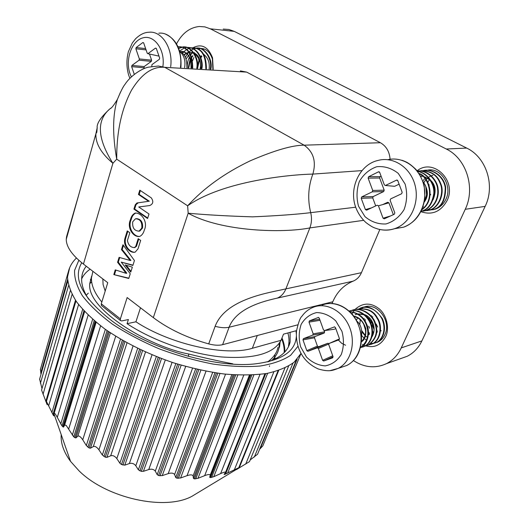 <?xml version="1.0" encoding="UTF-8"?>
<svg xmlns="http://www.w3.org/2000/svg" width="529" height="529" viewBox="0 0 529 529"><rect width="100%" height="100%" fill="white"/><g stroke="black" fill="none" stroke-linecap="round" stroke-linejoin="round"><path stroke-width="0.79" d="M332.073 303.514L332.794 301.788C337.039 291.909 343.804 285.032 353.094 281.157C356.83 279.616 359.608 276.793 361.433 272.68L379.835 229.493M257.292 335.518L252.34 348.28L281.051 340.299C273.797 353.63 253.973 359.184 221.565 356.963C190.42 353.967 152.993 340.788 127.059 323.702L128.402 319.536L121.703 320.951L120.407 320.495L120.374 318.875L127.145 297.562L153.324 317.618C168.566 329.064 187.028 337.826 208.697 343.903L215.131 326.314C225.671 298.468 270.312 292.577 285.891 288.874C284.047 293.383 281.183 296.465 277.315 298.105C265.234 300.836 236.615 307.442 229.11 327.233L332.794 301.788M208.697 343.903C214.225 345.344 218.861 345.602 222.61 344.683L297.754 324.839M176.521 43.887C182.088 33.334 189.666 27.534 199.248 26.496L204.888 26.893L210.344 28.824L446.278 149.013C466.347 158.535 475.71 187.98 465.242 209.299L401.26 347.89L421.884 340.894L485.139 206.383C495.455 185.732 486.356 157.278 466.684 148.074L234.228 31.363L228.826 29.472L223.225 29.075M390.091 159.269C389.496 151.651 386.269 146.136 380.404 142.724L246.673 72.109L240.384 70.906M361.704 308.242L363.311 307.435C376.145 301.047 391.996 320.693 384.894 334.652C383.294 338.104 380.92 340.59 377.772 342.118L373.401 343.328M373.13 343.354L371.146 343.381M366.061 345.973C374.499 348.108 381.039 344.981 385.681 336.589C389.741 328.813 386.719 314.762 379.062 308.744C370.697 302.337 362.636 302.614 354.88 309.564M354.066 310.589L352.069 313.988M362.477 344.505L363.628 345.073M363.879 345.186L366.008 345.953M200.101 48.496C205.688 48.172 209.782 51.663 212.387 58.964L212.876 69.266M213.194 69.286L212.559 57.8C207.963 46.354 201.146 43.166 192.113 48.245M425.111 170.715L426.777 170.325M427.015 170.278C440.545 166.714 452.725 185.666 446 199.043C443.593 204.128 439.936 207.527 435.023 209.246L427.551 209.92M420.912 211.699C432.12 215.429 440.842 211.726 447.078 200.577C457.129 180.7 433.337 157.688 417.09 170.794M246.673 72.109L164.797 67.328C152.643 66.171 141.534 73.809 131.483 90.247C121.465 109.186 116.545 132.157 116.717 159.163C112.386 134.578 112.611 114.654 117.392 99.392C120.711 91.418 123.244 86.406 125.003 84.356C130.266 75.997 141.6 68.539 148.351 67.176L158.343 66.026L164.797 67.328L304.135 145.184C313.518 151.916 316.421 161.557 312.844 174.094C290.811 174.504 223.205 180.792 187.636 205.801C203.936 187.967 224.851 172.943 250.376 160.75C274.65 150.329 292.57 145.138 304.135 145.184L380.404 142.724M111.15 107.969L110.032 108.743C96.285 120.242 97.243 138.419 112.895 163.289L116.717 159.163L187.636 205.801L188.179 213.213C206.416 214.88 227.873 216.09 252.551 216.85C277.156 215.779 296.538 214.377 310.695 212.658C311.965 217.968 311.687 223.053 309.849 227.92C283.187 233.315 221.056 231.709 188.179 213.213L153.324 317.618M95.941 133.579L96.827 132.25L97.177 127.998C96.536 123.555 100.814 117.147 110.019 108.756L110.475 108.544C111.883 107.771 114.191 104.716 117.398 99.373L120.586 91.94M78.854 194.454L66.542 236.747L66.257 239.346C66.31 246.871 72.043 255.11 83.456 264.083L107.757 282.704L101.284 303.825L101.35 305.445L101.918 305.894M83.456 264.083L112.895 163.289C101.065 153.245 95.405 143.372 95.921 133.672M66.257 239.346L95.921 133.652L97.237 127.575M139.563 236.45C133.434 236.714 127.522 227.291 131.179 219.634C131.946 216.368 133.493 214.172 135.814 213.048L135.087 213.121C132.772 214.245 131.225 216.44 130.451 219.707C126.543 227.834 133.493 237.786 139.788 236.39C141.97 235.293 143.485 233.183 144.324 230.055C148.299 221.81 141.236 212.354 135.087 213.121M131 271.39L126.193 265.241M125.128 264.91L130.769 272.124L132.336 267.145L125.128 264.91M132.971 265.155L121.234 262.106L132.878 265.446L134.432 260.526L122.966 244.735L121.465 249.615L130.2 260.499L119.091 257.358L117.583 262.278L126.087 273.314L115.256 269.876L113.808 274.597L128.765 278.472L130.246 273.764L121.234 262.106M128.851 278.188L113.808 274.597M114.528 274.485L115.877 270.074M117.583 262.278L118.304 262.172L126.808 273.195L126.087 273.314M118.304 262.172L119.726 257.537M121.465 249.615L122.186 249.523L130.921 260.394L130.2 260.499M122.186 249.523L123.449 245.403M138.003 248.842L140.661 240.431L138.188 238.672L135.748 246.421L134.406 247.592C130.683 247.479 128.355 245.125 127.423 240.523L129.836 232.727L127.251 230.889L125.016 238.143C122.563 245.866 130.002 253.609 135.179 252.128L138.003 248.842M134.796 252.234C129.876 252.452 123.376 245.271 125.737 238.057L125.016 238.143M125.737 238.057L127.82 231.299M134.432 247.585L136.469 246.329L135.748 246.421M136.469 246.329L138.757 239.075M147.73 218.041L134.637 209.021L133.91 209.087L147.578 218.51L148.999 214L138.724 206.958L149.667 205.563C153.165 204.015 153.708 201.456 151.294 197.872L139.795 190.162L138.466 194.467L148.589 201.298L136.938 202.991L135.364 204.663M134.637 209.021L136.052 204.571L135.325 204.637L133.91 209.087M136.092 204.597L138.188 202.819L137.461 202.885M138.188 202.819L148.589 201.298M149.317 201.238L139.193 194.407L138.466 194.467M139.193 194.407L140.383 190.552M136.449 218.636C141.031 219.079 143.055 222.206 142.519 228.032L139.801 231.034L138.836 231.186M141.798 228.118L139.081 231.12C134.346 230.948 132.217 227.847 132.706 221.816L135.47 218.775C140.185 218.98 142.294 222.087 141.798 228.118L142.519 228.032M281.051 340.299L283.518 334.143L296.557 330.612M353.478 360.58C364.441 367.648 375.431 368.673 386.441 363.648C392.915 360.328 397.854 355.071 401.26 347.89M400.327 358.722L407.237 356.268C413.625 353.008 418.512 347.884 421.884 340.894M79.363 375.623L78.748 374.77M94.38 323.682L95.379 323.358M82.683 364.772L82.061 363.959M281.666 338.765C283.65 343.943 284.483 348.578 284.159 352.664M92.826 331.683L92.145 331.002M90.366 279.537L91.451 278.988M89.123 343.771L88.449 343.083M85.473 355.686L84.805 354.992M81.85 367.51L81.188 366.809M85.625 352.314L86.253 353.121M89.209 340.583L89.851 341.384M92.853 328.674L93.501 329.468M188.364 356.394L188.747 354.027C148.801 346.647 86.068 309.048 89.785 283.445L91.603 276.244M188.747 354.027C205.232 358.093 219.892 361.347 232.727 363.787L232.892 364.104M277.917 347.421C277.037 352.592 273.625 357.425 267.687 361.915M101.832 302.039C94.585 293.145 91.133 285.058 91.477 277.771L92.912 271.324M269.512 365.784L269.466 366.485M127.059 323.702L135.92 321.797L140.489 307.785M252.34 348.28C225.718 356.606 170.305 344.412 135.92 321.797M105.185 291.102L103.076 284.516L102.864 278.955M279.325 343.91L278.856 348.366C278.102 352.545 275.774 356.566 271.866 360.421M89.778 283.696L91.61 281.858M274.862 354.695L274.406 359.317M92.469 332.847L91.947 332.225M86.756 294.706L88.317 293.145M90.128 269.195C86.306 271.754 83.483 274.981 81.658 278.882M81.354 366.26L82.015 366.961M84.957 354.483L85.625 355.177M88.614 342.541L89.289 343.228M92.31 330.446L92.992 331.128M284.344 352.479C284.642 347.804 283.815 343.07 281.864 338.262M198.177 492.539L191.981 496.281C165.141 511.08 106.646 498.358 79.052 470.843L70.522 461.341C63.672 451.984 60.57 443.077 61.212 434.613M62.991 426.963L64.683 423.524M41.573 390.018L47.147 404.705L46.446 401.432L53.502 415.582L53.958 415.761L54.183 413.182C54.699 413.043 55.73 414.445 57.291 417.388L62.005 425.944L63.579 427.082L64.65 424.985L66.198 425.415L73.762 436.894L75.878 437.972L77.796 436.213C78.953 435.506 80.606 436.703 82.749 439.791L86.333 445.537L89.064 447.964L90.459 448.195L93.309 446.582C94.942 445.927 96.82 447.005 98.936 449.809L102.342 455.019L105.264 457.188L106.931 457.36L110.68 455.8C112.776 455.145 114.826 456.071 116.823 458.57L119.878 463.212L121.472 464.515L124.778 465.156L129.374 463.543C131.886 462.849 134.029 463.583 135.814 465.758L138.367 469.831L141.349 471.352L143.419 471.313L148.755 469.554C151.625 468.754 153.8 469.283 155.288 471.141L157.199 474.658L158.601 475.538L162.238 475.624L168.189 473.634C171.343 472.695 173.479 472.999 174.59 474.546L175.754 477.542L176.977 478.209L180.614 477.978L187.028 475.67C190.387 474.553 192.411 474.625 193.098 475.888L193.435 478.421L194.434 478.89L197.972 478.315L204.677 475.644C208.148 474.315 210 474.163 210.225 475.181L209.709 477.323L210.443 477.608L213.782 476.695L220.613 473.6C224.018 472.08 225.652 471.696 225.519 472.443L224.091 474.354L224.554 474.453L238.758 467.742L236.417 469.6L249.503 461.599L288.636 366.055M39.615 379.148L41.989 388.584M40.455 369.229L40.991 374.353M259.607 449.247L262.807 445.894L300.882 353.742M250.164 459.979L257.55 454.232L296.346 360.104M68.096 272.68L68.215 272.171M301.061 353.372L294.177 362.147C287.333 367.152 278.201 370.915 266.788 373.454C254.184 375.167 239.968 375.352 224.137 374.01C207.672 371.755 190.79 368.025 173.499 362.815C147.254 353.789 124.315 342.481 104.682 328.879C92.919 319.833 83.522 310.781 76.5 301.735C70.959 292.881 67.963 284.635 67.514 276.984L69.649 267.767M295.969 330.77L296.319 333.72M296.339 336.49C295.374 351.468 281.646 360.593 255.163 363.873C215.217 368.475 148.709 348.671 111.553 320.634C82.293 297.655 72.361 278.36 81.764 262.748M81.38 369.03L80.752 368.23M77.862 380.503L77.241 379.703M92.972 328.297L93.95 328.013M74.391 391.837L73.901 391.189M89.758 338.798L90.737 338.5M71.197 399.461L71.805 400.281M91.537 335.895L90.558 336.186M74.642 388.2L75.257 389.013M94.757 325.375L93.778 325.652M78.113 376.846L78.742 377.653M81.638 365.347L82.266 366.141M85.202 353.696L85.837 354.483M88.793 341.946L89.441 342.732M92.443 330.023L93.097 330.797M274.756 359.151L275.08 357.855M278.816 348.538L279.59 346.614L280.092 342.051M86.253 266.226C83.417 269.797 81.896 273.89 81.671 278.512C81.4 284.833 83.761 291.777 88.746 299.341M268.058 361.796C280.892 357.445 288.245 350.806 290.123 341.886L290.084 332.364M92.099 331.141L92.787 331.815M284.807 351.99C284.933 347.361 283.987 342.686 281.983 337.965M88.403 343.235L89.077 343.916M84.746 355.184L85.414 355.878M81.142 366.961L81.803 367.662M77.565 378.645L78.219 379.353M74.04 390.171L74.688 390.878M70.555 401.557L71.197 402.271M88.594 345.49L87.609 345.821M87.695 348.432L86.895 348.697M70.919 403.164L70.278 402.45M74.417 391.758L73.769 391.043M77.948 380.239L77.294 379.538M81.519 368.587L80.858 367.886M85.136 356.771L84.468 356.077M88.786 344.855L88.112 344.174M92.496 332.767L91.808 332.086M287.882 332.959C289.145 337.449 289.337 341.8 288.457 346.012L290.123 341.886M376.588 342.475L377.243 342.349M365.241 306.794L363.688 307.316M363.443 307.415L361.79 308.242M365.493 306.734L364.031 307.243M378.718 341.622L377.984 341.681M361.776 335.657L364.157 338.309M365.189 339.188L365.916 339.744M200.101 48.602L198.084 49.065M191.293 54.189L190.731 54.976M204.141 49.025L202.547 49.422M195.783 54.454L195.274 55.148M193.885 57.502L192.569 60.802M432.497 209.749L433.291 209.715M425.032 170.814L423.326 171.436M434.719 209.345L434.124 209.325M423.041 206.7L424.205 207.467M429.171 184.78L429.039 185.243M425.838 177.294L424.999 178.22M424.331 179.067L423.365 180.508M423.742 184.059L424.033 183.239M377.448 331.339L376.635 330.394M371.576 315.648L371.404 316.236M370.822 320.237L371.199 324.098M373.481 332.43L372.595 331.326M369.05 319.754L369.163 318.213M369.52 333.349L368.468 331.967M365.149 321.255L365.255 319.536M201.205 55.684L200.398 56.676M198.997 58.924L198.659 59.612M428.88 210.218L433.879 209.405C441.761 207.348 445.696 199.936 445.669 187.16C443.289 173.988 430.077 168.493 423.564 170.596M426.969 210.641L430.024 209.947C439.083 207.672 444.975 193.078 440.769 183.728C437.655 175.192 431.181 170.834 421.349 170.655M423.041 211.197L426.103 210.496C436.194 206.561 439.202 195.717 438.085 189.038C437.787 180.991 428.516 169.65 417.236 170.973C428.49 170.007 437.364 181.374 437.615 189.283C438.673 195.895 435.618 206.687 425.607 210.562L426.103 210.496M425.607 210.562L422.142 211.045C428.721 209.292 432.788 203.268 434.335 192.973C434.917 181.91 425.336 171.905 417.566 171.403M421.831 209.795C436.577 199.598 428.847 175.621 419.047 173.505M426.639 195.743L425.785 186.585M420.7 176.316L421.289 176.236L420.74 176.395M420.608 176.137L422.578 176.322M423.293 176.455C434.673 180.118 436.61 191.319 433.701 197.701M423.14 182.055C427.498 187.074 427.941 193.455 424.47 201.212M372.885 343.612L376.489 342.521C381.607 340.742 387.777 330.704 382.374 318.61C374.598 308.123 367.159 304.684 360.051 308.295L359.832 308.354M370.71 344.491L372.542 343.784C381.138 340.259 382.646 325.196 377.494 318.055C373.54 310.397 366.385 307.501 356.017 309.359L355.885 309.419M364.593 346.204L368.521 345.067C376.145 339.248 378.506 332.186 375.59 323.887C373.514 314.643 360.533 306.112 351.917 310.444L351.626 310.523M362.636 347.07L364.474 346.363C369.434 344.518 375.458 335.234 370.829 323.166C365.42 311.436 354.569 308.962 349.166 311.039M360.447 347.639C367.919 344.505 370.525 331.802 366.597 324.065C363.635 316.831 357.994 312.652 349.682 311.508M377.144 332.49L376.582 332.04M373.752 328.701L372.151 325.17M365.532 330.182L363.76 324.409M363.978 319.516L364.223 318.531M359.766 324.866L360.249 319.794M369.209 334.672L368.468 334.03M356.348 320.614L357.518 317.797M367.549 337.337L365.513 336.067M365.155 335.783L361.942 331.974M357.287 314.054L355.177 314.722L357.32 314.074M357.915 313.968L363.965 314.709M365.394 315.357C373.785 322.366 376.033 329.25 372.145 336.014M353.623 316.329C358.669 317.678 362.2 320.693 364.21 325.368C366.729 331.716 365.79 337.125 361.386 341.602M372.647 343.731L375.993 342.68C381.092 340.894 387.248 330.942 381.931 318.861C375.669 307.362 365.334 305.808 359.68 308.374M368.66 345.001L372.039 343.943C380.615 340.425 382.15 325.401 377.018 318.24C373.09 310.596 365.962 307.666 355.62 309.452M368.521 345.067L368.019 345.232C375.63 339.42 377.99 332.371 375.101 324.092C373.057 314.887 360.17 306.278 351.507 310.536M360.547 347.593L363.965 346.521C368.852 344.67 374.803 335.703 370.492 323.735C365.46 312.024 354.49 309.141 349.16 311.032M360.474 347.52C367.8 341.767 369.672 334.004 366.088 324.231C363.198 317.228 357.789 313.042 349.861 311.687M189.375 57.357C187.96 60.008 187.213 63.467 187.134 67.738M210.311 69.114C212.572 57.707 202.68 46.182 196.186 48.179L195.909 48.199M205.827 68.849C205.768 54.732 201.053 47.716 191.69 47.802L191.379 47.835M191.088 47.868L189.025 48.364M188.721 48.47L186.605 49.501M186.301 49.693L183.669 51.875M183.166 52.424L182.386 53.383M201.318 68.578C203.063 61.589 198.309 46.995 187.107 47.425L186.79 47.458M186.492 47.498L184.416 47.994M184.112 48.106L179.602 51.009M196.762 68.307C198.997 56.715 189.025 45.011 182.505 47.048L182.168 47.081M181.87 47.121L178.59 48.126M192.139 68.036C192.034 53.746 187.312 46.618 177.962 46.658M210.873 69.147C213.134 57.747 203.248 46.228 196.755 48.225L196.186 48.284M195.895 48.324L193.852 48.86M193.554 48.972L191.452 50.057M191.141 50.255L188.979 52.054M188.509 52.543L187.326 53.984M187.127 54.262L185.368 57.284M206.396 68.882C206.343 55.525 202.104 48.509 193.674 47.835M192.258 47.855L191.657 47.914M201.886 68.611C203.639 61.629 198.884 47.041 187.689 47.478L187.107 47.425M197.343 68.347C199.572 56.762 189.607 45.064 183.087 47.094L178.703 48.41M192.721 68.069C192.616 53.733 187.861 46.618 178.452 46.711L177.969 46.671M428.642 210.284L433.396 209.477C441.212 207.434 445.16 200.088 445.226 187.425C443.011 174.319 429.912 168.566 423.319 170.589M421.805 170.92L421.342 171.052M424.741 210.826L429.535 210.013C438.898 207.685 444.638 192.377 440.022 183.113C436.696 174.517 429.806 170.444 419.358 170.893M419.107 170.94L417.513 171.33M421.124 211.283L421.639 211.117C428.106 209.385 432.167 203.493 433.82 193.442C434.607 182.637 425.488 172.361 417.672 171.541M422.01 209.385C435.704 199.076 428.325 176.494 419.358 173.995M424.311 202.018C428.907 195.882 428.285 188.807 422.459 180.792M433.066 199.803C436.319 191.789 435.665 185.441 431.109 180.746M429.654 179.357L423.101 176.289M422.433 176.19L420.581 176.104M424.813 198.937L425.356 199.651M432.887 175.238L431.452 175.714M430.937 175.932L429.561 176.646M429.35 176.772L428.523 177.314M428.199 177.552L427.683 177.962M427.465 178.147L426.057 179.543M425.6 180.085L424 182.512M423.795 182.902L423.557 183.404M430.461 194.236L430.699 194.91M429.475 179.622L427.888 181.969M426.076 187.398L426.711 194.665M433.344 184.833L433.231 185.381M361.413 337.191C362.411 330.023 360.95 324.713 357.035 321.268M361.373 341.794C364.831 339.988 366.299 335.578 365.777 328.569C363.311 321.248 359.323 317.109 353.815 316.15M371.913 336.953C377.574 327.451 371.199 316.673 364.547 314.623M363.317 314.2L357.849 313.928M361.803 330.731L365.268 335.333M364.831 327.312L365.235 328.449M368.488 333.495L369.315 334.268M368.739 326.168L369.526 328.198M372.588 332.529L373.309 333.177M372.165 325.223L371.649 325.434M372.68 316.6L372.409 317.539M372.046 322.306L372.581 325.044M376.172 323.993L377.706 327.081M380.596 330.387L381.217 330.876M197.079 68.327L199.188 59.387M200.65 57.304L201.675 56.233M188.218 67.805L190.156 59.116M191.564 56.96L192.701 55.697M194.738 54.143L195.122 53.932M203.44 54.17C207.983 57.582 209.874 62.541 209.12 69.048M183.821 54.864L186.003 53.284M186.274 53.145L188.384 52.397M189.144 52.278L193.435 52.946M194.269 53.369C199.459 57.985 201.423 63.037 200.16 68.512M181.665 52.814L184.31 52.093M179.814 51.584L180.23 51.538C187.524 51.498 191.121 56.973 191.029 67.97M186.922 67.725C187.048 59.056 184.866 53.832 180.389 52.054M191.571 68.003C193.548 59.413 185.858 49.918 180.753 51.578L180.23 51.538M184.046 52.153L181.91 52.999M200.683 68.545C200.828 59.889 198.613 54.712 194.037 53.019M193.277 52.715L189.217 52.384M188.648 52.503L186.532 53.33M186.261 53.482L184.066 55.181M194.48 52.635L193.826 52.715M193.204 52.847L191.114 53.647M190.83 53.806L190.301 54.13M189.891 54.421L188.668 55.459M188.384 55.743L186.102 58.983M195.366 54.11L194.884 54.401M192.933 56.001L191.729 57.436M190.374 59.724L188.741 67.831M204.28 54.738L203.916 54.956M201.913 56.53L200.815 57.767M199.413 59.975L197.582 68.36M338.401 340.041L341.661 343.295L345.563 345.232M184.621 67.586C185.672 60.584 184.052 55.234 179.761 51.544M381.085 176.157L380.12 176.626L379.643 178.008L368.131 178.128L372.714 190.447L384.186 190.169L383.704 191.544L373.203 196.563L372.733 197.919L375.702 205.907M368.131 178.128L368.614 176.726L380.12 176.626M379.353 171.945L378.453 171.846L368.614 176.726M378.453 171.846L379.683 172.408L384.332 184.839L385.343 185.487L394.165 186.268M397.438 180.21L396.538 180.124L385.568 185.414M396.538 180.124L397.801 180.7L402.166 192.311L401.656 193.733L390.62 198.911L390.124 200.319L394.813 212.85L394.31 214.245L384.279 218.814L383.049 218.213L390.455 215.997M382.791 204.564L387.711 202.27L388.927 202.845L378.427 205.794L383.049 218.213M378.427 205.794L377.203 205.206L366.604 210.178L365.4 209.59L371.51 207.877M372.733 197.919L361.221 198.302L365.4 209.59M361.221 198.302L361.697 196.927L373.203 196.563M383.704 191.544L372.231 191.842L361.697 196.927M372.231 191.842L372.714 190.447M320.038 320.31L308.996 322.115L313.181 333.865L324.634 331.835L324.217 333.045L314.874 336.589L314.464 337.786L317.426 346.098L318.491 346.746L327.874 343.275L328.859 343.698M308.996 322.115L309.412 320.885L319.655 319.218M318.498 317.393L309.412 320.885M318.141 317.433L319.245 318.074L323.483 329.924L324.568 330.585L334.083 329.296L335.829 328.635M334.632 326.823L324.588 330.579L333.806 329.342M334.308 326.869L335.432 327.524L339.406 338.58L339.082 339.777L329.078 343.493L328.76 344.677L333.032 356.612L332.721 357.783M333.078 356.784L323.702 361.003L332.596 357.842M323.702 361.003L322.604 360.328L332.734 355.786M328.714 344.035L318.385 348.492L322.604 360.328M318.385 348.492L317.294 347.831L327.874 343.275M318.491 346.746L307.878 351.302L317.294 347.831M307.878 351.302L306.807 350.641L317.426 346.098M314.464 337.793L302.985 339.876L306.807 350.641M302.985 339.876L303.401 338.666L314.874 336.589M324.217 333.045L312.758 335.088L303.401 338.666M312.758 335.088L313.181 333.865M146.077 49.898L135.867 48.787L139.365 58.944L151.611 60.167L151.314 61.384L144.166 66.568L144.133 68.525M135.867 48.787L136.158 47.55L145.627 48.589M143.571 42.737L142.804 42.565L136.158 47.55M142.804 42.565L143.67 42.942L147.214 53.171L147.77 53.66L158.356 55.981M156.24 48.304L155.46 48.126L148.08 53.555M155.46 48.126L156.339 48.516L159.659 58.045L159.348 59.301L151.922 64.657L151.816 66.469M143.875 67.772L131.648 66.647L134.26 74.252M131.648 66.647L131.939 65.424L144.166 66.568M151.314 61.384L139.074 60.18L131.939 65.424M139.074 60.174L139.365 58.944M379.643 178.008L384.186 190.169M399.111 184.178L394.813 186.234M388.927 202.845L393.351 214.681M324.198 330.605L324.634 331.835M337.681 339.664L339.486 338.99M149.482 54.037L151.611 60.167M361.433 272.68L285.891 288.874L309.849 227.92L363.621 220.335M355.7 207.203L310.695 212.658C307.488 199.459 308.202 186.611 312.844 174.094L361.988 170.616M277.315 298.105L353.094 281.157M215.131 326.314C220.692 327.788 225.354 328.092 229.11 327.233L222.61 344.683M485.139 206.383L465.242 209.299M466.684 148.074L446.278 149.013M234.228 31.363L210.344 28.824M131.179 219.634L130.451 219.707M101.284 303.825L120.374 318.875M100.603 325.844L68.737 428.86M64.604 425.065L96.126 322.273M63.579 427.082L95.782 321.989L63.606 427.042M95.081 321.401L62.825 426.81M94.169 320.627L62.005 425.944M60.742 424.027L92.635 319.291M88.138 315.139L57.291 417.388M54.275 414.696L53.905 415.92M54.077 413.665L53.502 415.582M83.946 310.854L52.893 414.703M51.835 412.719L82.636 309.419M78.583 304.552L48.681 405.75M46.744 403.032L46.598 403.528M45.785 401.504L75.488 300.254M72.076 294.501L43.047 394.29M68.565 285.6L40.422 383.34M67.56 279.59L40.74 373.163M260.202 448.751L297.086 359.31M254.356 457.01L292.94 363.159M245.721 464.072L284.939 367.986M278.684 370.485L239.121 468.059M237.237 469.157L237.382 468.8M234.407 469.686L273.83 371.927M267.628 373.302L227.609 473.217M265.723 373.633L225.559 474.136M225.169 472.926L224.554 474.453M220.613 473.6L259.977 374.42M253.867 374.942L213.782 476.695M251.837 375.054L211.613 477.429M250.66 375.107L210.443 477.608M209.709 477.323L249.754 375.134M249.41 375.147L210.225 475.181M204.677 475.644L243.737 375.213M237.819 375.068L197.972 478.315M235.716 374.968L195.737 478.857M234.38 374.896L194.434 478.89M193.435 478.421L233.17 374.816M231.828 374.724L193.098 475.888M187.028 475.67L225.559 374.162M219.965 373.5L180.614 477.978M217.849 373.216L178.372 478.335M216.401 373.005L176.977 478.209M175.754 477.542L214.933 372.786M212.658 372.423L174.59 474.546M168.189 473.634L205.999 371.232M200.875 370.194L162.238 475.624M198.798 369.738L160.049 475.816M197.284 369.401L158.601 475.538M157.199 474.658L195.611 369.011M192.523 368.263L155.288 471.141M148.755 469.554L185.679 366.471M181.169 365.189L143.419 471.313M179.199 364.6L141.349 471.352M177.671 364.137L139.894 470.922M138.367 469.831L175.846 363.568M172.077 362.345L135.814 465.758M129.374 463.543L165.286 360.004M161.504 358.616L124.778 465.156M159.705 357.935L122.88 465.07M158.217 357.359L121.472 464.515M119.878 463.212L156.313 356.612M152.015 354.86L116.823 458.57M110.68 455.8L145.508 352.049M142.552 350.707L106.931 457.36M140.972 349.973L105.264 457.188M139.57 349.305L103.948 456.514M102.342 455.019L137.659 348.386M133.017 346.065L98.936 449.809M93.309 446.582L127.006 342.885M124.93 341.734L90.459 448.195M123.621 340.993L89.064 447.964M122.344 340.266L87.88 447.197M86.333 445.537L120.493 339.188M115.706 336.279L82.749 439.791M77.796 436.213L110.382 332.84M109.192 332.04L75.878 437.972M108.174 331.346L74.781 437.721M107.07 330.579L73.762 436.894M72.334 435.089L105.35 329.355M78.841 260.281L74.596 270.359C74.252 278.082 76.85 286.553 82.385 295.757C89.646 305.213 99.624 314.662 112.34 324.105C126.411 333.29 142.142 341.575 159.527 348.961C177.42 355.587 195.294 360.626 213.154 364.084C230.479 366.504 246.17 367.146 260.228 366.015C272.964 363.906 283.108 360.322 290.652 355.276L298.032 346.197M394.369 228.753L403.567 227.186C418.485 222.094 428.021 202.898 423.815 185.315C419.781 167.673 403.085 156.101 387.863 159.665M341.304 367.318L346.812 365.46C359.436 359.422 364.884 340.332 358.166 324.409C351.613 308.407 334.791 299.731 322.095 305.121M180.462 67.342C183.06 49.223 171.647 31.542 158.812 33.195M401.835 160.241C406.173 161.801 408.705 162.621 415.966 169.452C419.907 174.583 422.658 180.131 424.232 186.089L424.919 197.945C422.598 212.803 415.477 222.55 403.567 227.186L394.958 228.561C389.324 230.406 383.644 230.558 377.918 229.031C374.155 227.635 373.414 228.098 366.055 222.649C361.618 218.616 358.245 213.69 355.938 207.871C348.353 188.595 359.601 164.393 378.05 160.426C393.404 156.167 410.749 167.561 415.139 185.573C419.735 203.526 410.147 223.364 394.958 228.561C390.422 230.148 385.813 230.538 381.144 229.731M331.326 303.481C338.871 303.758 345.959 307.461 352.598 314.61C358.847 322.392 361.882 334.659 361.466 339.783C360.58 352.307 355.7 360.864 346.812 365.46L338.057 368.415C333.012 370.293 329.507 372.237 318.286 368.971C308.546 364.58 301.96 357.498 298.535 347.718C296.703 342.131 296.035 336.504 296.531 330.843C298.396 322.571 300.148 317.757 301.794 316.415C304.797 312.189 308.579 309.161 313.142 307.329C325.884 301.9 342.805 310.702 349.418 326.909C356.189 343.037 350.734 362.345 338.057 368.415L329.997 370.631M129.876 78.292L128.712 75.297C126.444 67.567 126.338 59.691 128.382 51.683L132.336 42.928L135.563 38.802C139.987 34.537 144.437 32.348 148.92 32.249C161.781 30.57 173.248 48.443 170.669 66.76M358.53 206.217L364.99 216.639C371.213 221.869 378.195 224.309 385.939 223.959C393.464 221.717 399.501 216.95 404.05 209.636C407.105 201.318 407.462 192.794 405.108 184.059L398.264 173.393C391.724 168.215 384.563 165.994 376.787 166.721C369.394 169.3 363.582 174.226 359.356 181.493C356.566 189.6 356.288 197.839 358.53 206.217M300.644 346.852L306.496 357.055C312.09 362.477 318.332 365.42 325.229 365.876C331.908 364.587 337.238 360.838 341.225 354.609C343.87 347.322 344.114 339.565 341.952 331.346L335.789 320.898C329.931 315.496 323.543 312.718 316.62 312.579C310.047 314.166 304.909 318.074 301.193 324.29C298.759 331.425 298.574 338.944 300.644 346.852M162.912 66.297C165.273 49.938 154.415 34.603 143.095 37.81C131.754 40.548 124.989 59.592 130.002 73.663L131.311 76.844M337.793 339.611L329.197 343.44M212.387 58.964L212.559 57.8M135.126 247.499L134.406 247.592M137.666 202.924L136.938 202.991M139.801 231.034L139.094 231.12M407.237 356.268L386.441 363.648M89.785 283.445L91.477 277.771M120.407 320.495L101.35 305.445M102.785 279.927L103.036 279.087M191.981 496.281L237.045 469.051M70.522 461.341L54.037 414.015M96.139 322.287L64.65 424.985M84.614 311.568L54.189 413.182M75.958 300.948L46.446 401.432M70.317 290.738L41.56 390.078M67.719 281.23L39.543 379.405M68.096 272.58L40.33 369.678M278.095 370.677L238.797 467.656M264.917 373.765L225.612 472.205M76.441 258.033C71.045 263.191 68.069 269.506 67.514 276.984M429.561 170.318L428.755 170.384M375.993 342.68L376.489 342.521M372.039 343.943L372.542 343.784M363.965 346.521L364.474 346.363M182.505 47.048L183.087 47.094M433.396 209.477L433.879 209.405M429.535 210.013L430.024 209.947M421.639 211.117L422.142 211.045M189.964 52.292L189.422 52.245M180.918 67.368C181.811 50.4 176.673 39.325 165.511 34.14M378.711 171.766L379.121 171.813M385.337 185.481L394.581 186.301M396.783 180.045L397.219 180.091M147.756 53.66L158.535 56.014"/></g></svg>

